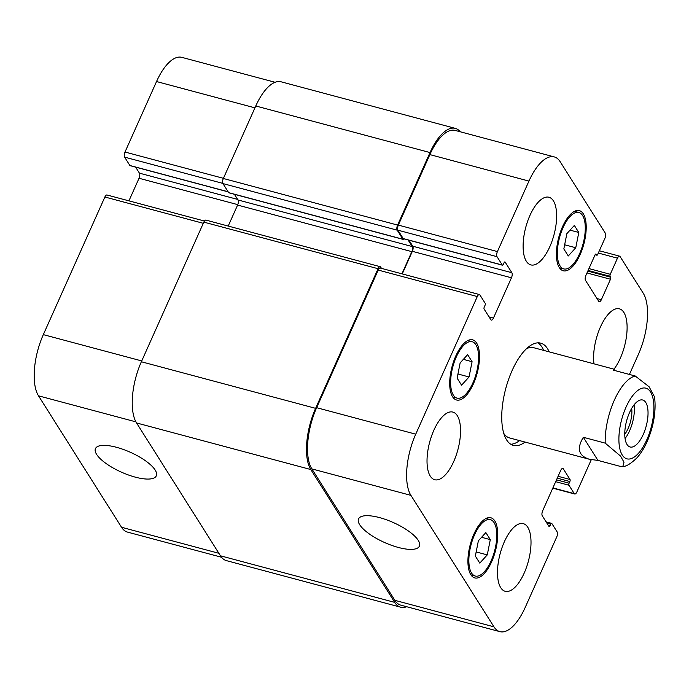 <?xml version="1.0" encoding="UTF-8"?>
<svg xmlns="http://www.w3.org/2000/svg" width="689" height="689" viewBox="0 0 689 689"><rect width="100%" height="100%" fill="white"/><g stroke="black" fill="none" stroke-linecap="round" stroke-linejoin="round"><path stroke-width="1.03" d="M625.061 438.514A24.322 10.146 105 0 0 634.069 404.839M624.759 434.277A19.128 7.975 105 0 0 631.692 408.353M627.016 444.483A24.322 10.146 -75 0 1 627.92 416.63A24.322 10.146 -75 0 1 642.682 400.008A24.322 10.146 -75 0 1 646.196 426.121A24.322 10.146 -75 0 1 630.116 446.997A24.322 10.146 -75 0 1 627.016 444.483M583.333 437.282L605.2 443.13L620.556 456.092L623.993 462.207L622.804 466.522L619.807 466.255L597.94 460.407L583.333 437.282C576.512 448.591 578.571 455.929 589.5 459.296L597.94 460.407M654.55 396.933L649.098 386.77L635.224 375.996L613.356 370.148L613.615 369.08L615.113 370.622M543.69 350.382A52.915 22.065 105 0 0 542.019 347.161A52.915 22.065 105 0 0 537.885 342.846M510.782 444.25A52.915 22.065 105 0 0 519.575 440.607M613.615 369.08L533.656 347.704A46.697 19.473 105 0 0 526.448 348.729M503.805 433.441A46.697 19.473 105 0 0 509.541 437.92L589.5 459.296M525.044 442.062A52.915 22.065 -75 0 1 513.4 445.395A52.915 22.065 -75 0 1 505.752 388.579A52.915 22.065 -75 0 1 540.736 343.148A52.915 22.065 -75 0 1 547.488 348.625A52.915 22.065 -75 0 1 549.159 351.846M398.397 547.471A33.33 10.895 24.1 0 1 358.538 518.929A33.33 10.895 24.1 0 1 393.419 522.589A33.33 10.895 24.1 0 1 419.394 546.153A33.33 10.895 24.1 0 1 398.397 547.471M135.32 477.15A33.33 10.895 24.1 0 1 95.461 448.608A33.33 10.895 24.1 0 1 130.333 452.268A33.33 10.895 24.1 0 1 156.308 475.823A33.33 10.895 24.1 0 1 135.32 477.15M221.479 557.229L127.499 532.106A46.697 19.473 -75 0 1 121.54 527.274L38.515 395.831A46.697 19.473 -75 0 1 43.321 334.63L104.883 197.002A3.893 1.619 -75 0 1 106.984 194.987L204.435 221.04M128.929 200.852L139.04 178.262A3.893 1.619 105 0 0 139.436 173.163L135.638 167.134M130.342 165.618A1.559 0.646 -75 0 1 130.083 165.653A1.559 0.646 -75 0 1 129.885 165.498L124.606 157.126A3.893 1.619 -75 0 1 125.002 152.028L156.532 81.535A46.697 19.473 -75 0 1 181.81 57.351L275.066 82.275M457.126 378.149L460.149 362.879L467.633 354.654L472.086 361.699L469.054 376.969L461.57 385.194L457.126 378.149M469.054 376.969L457.944 373.998M472.086 361.699L463.352 359.365M563.835 248.927L566.858 233.657L574.342 225.432L578.794 232.477L575.763 247.747L568.279 255.972L563.835 248.927M575.763 247.747L564.653 244.776M578.794 232.477L570.053 230.143M475.341 556.075L478.373 540.805L485.857 532.58L490.301 539.625L487.269 554.895L479.794 563.12L475.341 556.075M487.269 554.895L476.168 551.923M490.301 539.625L481.568 537.291M560.045 265.876A29.179 12.169 105 0 0 563.774 268.899A29.179 12.169 105 0 0 583.066 243.846A29.179 12.169 105 0 0 578.846 212.505A29.179 12.169 105 0 0 561.13 232.451A29.179 12.169 105 0 0 560.045 265.876M559.296 267.556A31.126 12.979 -75 0 1 560.45 231.9A31.126 12.979 -75 0 1 579.346 210.627A31.126 12.979 -75 0 1 583.85 244.052A31.126 12.979 -75 0 1 563.275 270.777A31.126 12.979 -75 0 1 559.296 267.556M453.345 395.098A29.179 12.169 105 0 0 457.065 398.113A29.179 12.169 105 0 0 476.357 373.068A29.179 12.169 105 0 0 472.137 341.727A29.179 12.169 105 0 0 454.421 361.673A29.179 12.169 105 0 0 453.345 395.098M452.587 396.778A31.126 12.979 -75 0 1 453.741 361.122A31.126 12.979 -75 0 1 472.645 339.849A31.126 12.979 -75 0 1 477.141 373.274A31.126 12.979 -75 0 1 456.566 399.999A31.126 12.979 -75 0 1 452.587 396.778M471.56 573.024A29.179 12.169 105 0 0 475.289 576.038A29.179 12.169 105 0 0 494.581 550.993A29.179 12.169 105 0 0 490.361 519.652A29.179 12.169 105 0 0 472.645 539.599A29.179 12.169 105 0 0 471.56 573.024M470.811 574.704A31.126 12.979 -75 0 1 471.965 539.048A31.126 12.979 -75 0 1 490.861 517.775A31.126 12.979 -75 0 1 495.365 551.2A31.126 12.979 -75 0 1 474.781 577.916A31.126 12.979 -75 0 1 470.811 574.704M591.283 459.709L576.839 491.998A3.893 1.619 -75 0 1 574.729 494.013A3.893 1.619 -75 0 1 574.238 493.608L568.95 485.237A1.559 0.646 -75 0 1 569.114 483.196L569.863 481.525A1.559 0.646 105 0 0 570.018 479.484L563.301 468.847A3.893 1.619 105 0 0 562.81 468.442A3.893 1.619 105 0 0 560.7 470.458L542.682 510.738A3.893 1.619 105 0 0 542.286 515.837L549.004 526.474A1.559 0.646 105 0 0 549.202 526.637A1.559 0.646 105 0 0 550.037 525.828L550.795 524.148A1.559 0.646 -75 0 1 551.631 523.347A1.559 0.646 -75 0 1 551.829 523.502L557.117 531.874A3.893 1.619 -75 0 1 556.721 536.972L525.19 607.465A46.697 19.473 -75 0 1 499.913 631.649A46.697 19.473 -75 0 1 493.953 626.826L410.928 495.374A46.697 19.473 -75 0 1 415.734 434.182L477.296 296.554A3.893 1.619 -75 0 1 479.398 294.539A3.893 1.619 -75 0 1 479.897 294.944L485.185 303.306A1.559 0.646 -75 0 1 485.022 305.348L484.272 307.027A1.559 0.646 105 0 0 484.109 309.068L490.826 319.705A3.893 1.619 105 0 0 491.326 320.101A3.893 1.619 105 0 0 493.436 318.085L511.453 277.805A3.893 1.619 105 0 0 511.849 272.706L505.132 262.078A1.559 0.646 105 0 0 504.934 261.915A1.559 0.646 105 0 0 504.09 262.724L503.34 264.395A1.559 0.646 -75 0 1 502.496 265.205A1.559 0.646 -75 0 1 502.298 265.041L497.019 256.678A3.893 1.619 -75 0 1 497.415 251.58L528.945 181.086A46.697 19.473 -75 0 1 554.214 156.894A46.697 19.473 -75 0 1 560.183 161.726L605.321 233.201A3.893 1.619 -75 0 1 604.925 238.299L597.716 254.413A1.559 0.646 -75 0 1 596.872 255.223A1.559 0.646 -75 0 1 596.674 255.059L596.123 254.189A1.559 0.646 105 0 0 595.925 254.026A1.559 0.646 105 0 0 595.081 254.835L585.926 275.307A3.893 1.619 105 0 0 585.529 280.406L598.741 301.326A3.893 1.619 105 0 0 599.232 301.73A3.893 1.619 105 0 0 601.342 299.715L610.497 279.243A1.559 0.646 105 0 0 610.661 277.202L610.109 276.323A1.559 0.646 -75 0 1 610.273 274.291L617.482 258.177A3.893 1.619 -75 0 1 619.583 256.162A3.893 1.619 -75 0 1 620.083 256.566L643.207 293.169A46.697 19.473 -75 0 1 638.402 354.37L629.419 374.446M593.97 363.826A35.018 14.607 -75 0 1 600.799 326.173A35.018 14.607 -75 0 1 619.394 308.818A35.018 14.607 -75 0 1 626.844 333.2A35.018 14.607 -75 0 1 613.925 369.252M526.362 261.286A35.018 14.607 -75 0 1 527.662 221.178A35.018 14.607 -75 0 1 548.926 197.243A35.018 14.607 -75 0 1 553.99 234.846A35.018 14.607 -75 0 1 530.831 264.903A35.018 14.607 -75 0 1 526.362 261.286M430.272 476.108A35.018 14.607 -75 0 1 431.564 436.008A35.018 14.607 -75 0 1 452.828 412.074A35.018 14.607 -75 0 1 457.892 449.676A35.018 14.607 -75 0 1 434.742 479.733A35.018 14.607 -75 0 1 430.272 476.108M500.739 587.683A35.018 14.607 -75 0 1 502.04 547.574A35.018 14.607 -75 0 1 523.295 523.64A35.018 14.607 -75 0 1 528.36 561.242A35.018 14.607 -75 0 1 505.209 591.308A35.018 14.607 -75 0 1 500.739 587.683M234.415 194.298L237.998 199.965A3.893 1.619 -75 0 1 237.602 205.064L228.205 226.061M380.182 266.686L205.933 220.11A3.893 1.619 105 0 0 203.823 222.125L141.366 361.759A46.697 19.473 105 0 0 136.56 422.96L220.463 555.799A46.697 19.473 105 0 0 226.423 560.631L400.671 607.207A46.697 19.473 -75 0 1 394.711 602.375L310.808 469.536A46.697 19.473 -75 0 1 315.614 408.336L378.072 268.701A3.893 1.619 -75 0 1 380.182 266.686A3.893 1.619 -75 0 1 380.672 267.091L381.482 268.365M403.832 238.833A1.559 0.646 -75 0 1 403.117 239.393A1.559 0.646 -75 0 1 402.919 239.229L397.191 230.16A3.893 1.619 -75 0 1 397.596 225.062L430.022 152.562A46.697 19.473 -75 0 1 455.3 128.369L281.052 81.793A46.697 19.473 105 0 0 255.774 105.985L223.348 178.485A3.893 1.619 105 0 0 222.943 183.584L228.67 192.653A1.559 0.646 105 0 0 228.869 192.808A1.559 0.646 105 0 0 229.118 192.774M499.913 631.649L400.834 605.166A46.697 19.473 -75 0 1 394.875 600.334L311.85 468.89A46.697 19.473 -75 0 1 316.647 407.69L378.209 270.071A3.893 1.619 -75 0 1 380.319 268.055L479.398 294.539M402.264 273.921L412.366 251.321A3.893 1.619 105 0 0 412.771 246.223L408.965 240.203M403.668 238.678A1.559 0.646 -75 0 1 403.418 238.721A1.559 0.646 -75 0 1 403.22 238.558L397.932 230.186A3.893 1.619 -75 0 1 398.337 225.088L429.867 154.603A46.697 19.473 -75 0 1 455.136 130.41L554.214 156.894M406.656 606.725A46.697 19.473 -75 0 1 400.671 607.207M401.928 273.826L411.85 251.649A3.893 1.619 105 0 0 412.246 246.55L408.095 239.97M455.3 128.369A46.697 19.473 -75 0 1 460.243 131.771M618.911 440.736A36.577 15.253 105 0 0 642.234 448.298A36.577 15.253 105 0 0 650.511 391.946A36.577 15.253 105 0 0 630.564 398.698A36.577 15.253 105 0 0 618.911 440.736M635.224 375.996A46.697 19.473 105 0 0 605.2 443.13M203.289 223.314L104.883 197.002M237.774 204.65L139.04 178.262M237.645 199.414L139.436 173.163M228.102 191.749L129.885 165.498M222.84 183.386L124.606 157.126M223.417 178.33L125.002 152.028M254.947 107.846L156.532 81.535M218.878 553.293L121.54 527.274M135.922 421.866L38.515 395.831M141.727 360.933L43.321 334.63M378.209 270.071L477.296 296.554M489.078 316.923L493.436 318.085M412.366 251.321L511.453 277.805M412.771 246.223L511.849 272.706M504.684 261.958L505.132 262.078M403.22 238.558L502.298 265.041M397.932 230.186L497.019 256.678M398.337 225.088L497.415 251.58M429.867 154.603L528.945 181.086M595.167 254.654L596.674 255.059M595.675 254.069L596.123 254.189M596.984 298.552L601.342 299.715M586.976 272.956L610.497 279.243M587.812 271.096L610.661 277.202M588.931 268.581L610.273 274.291M588.105 270.441L610.109 276.323M598.328 253.052L617.482 258.177M552.897 487.907L574.238 493.608M555.678 481.689L568.95 485.237M556.514 479.828L569.114 483.196M557.263 478.157L569.863 481.525M558.09 476.297L570.018 479.484M562.172 468.546L563.301 468.847M548.298 525.362L550.037 525.828M546.868 523.106L550.795 524.148M394.875 600.334L493.953 626.826M311.85 468.89L410.928 495.374M316.647 407.69L415.734 434.182M141.366 361.759L315.614 408.336M310.808 469.536L136.56 422.96M203.823 222.125L378.072 268.701M237.602 205.064L411.85 251.649M237.998 199.965L412.246 246.55M228.67 192.653L402.919 239.229M222.943 183.584L397.191 230.16M223.348 178.485L397.596 225.062M255.774 105.985L430.022 152.562M220.463 555.799L394.711 602.375M622.804 466.531C626.163 466.565 630.874 463.671 636.946 457.849C641.442 452.802 645.24 446.438 648.332 438.747C654.094 424.028 656.161 410.05 654.533 396.821M578.846 212.505L574.48 211.342M563.774 268.899L559.408 267.728M472.137 341.727L467.779 340.564M457.065 398.113L452.699 396.95M490.361 519.652L485.995 518.49M475.289 576.038L470.923 574.876M130.083 165.653L228.18 191.878M403.418 238.721L502.496 265.205M595.124 254.749L596.872 255.223M599.352 250.753L619.583 256.162M552.793 488.148L574.729 494.013M546.084 521.866L551.631 523.347M228.869 192.808L403.117 239.393"/></g></svg>
